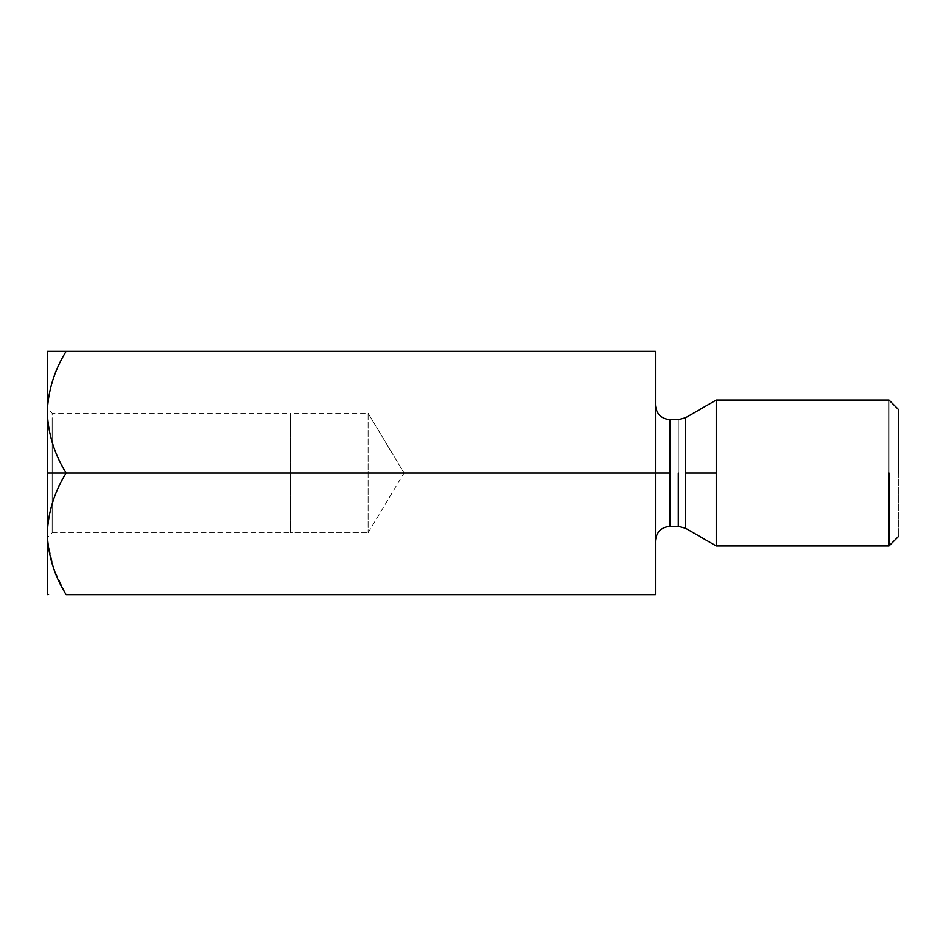 <?xml version="1.0" encoding="UTF-8"?>
<svg xmlns="http://www.w3.org/2000/svg" width="946" height="946" viewBox="0 0 946 946"><rect width="100%" height="100%" fill="white"/><g stroke="black" fill="none" stroke-linecap="round" stroke-linejoin="round"><path stroke-width="0.71" stroke-dasharray="4.73 3.55" d="M48.932 594.632L47.489 594.632M47.525 594.632L48.92 594.632M47.383 537.588L47.3 533.816C48.021 555.172 54.289 575.452 66.114 594.632L655.448 594.632L66.114 594.632L53.946 569.102L47.69 542.212M47.3 533.816C48.08 512.2 54.36 491.932 66.114 473L655.448 473L655.448 594.632L655.448 473L66.114 473C54.289 453.82 48.021 433.552 47.3 412.184C48.08 390.58 54.36 370.3 66.114 351.368L655.448 351.368L655.448 473L655.448 351.368L66.114 351.368C54.36 370.3 48.08 390.58 47.3 412.184L47.3 351.368L47.3 412.184C48.021 433.552 54.289 453.82 66.114 473C54.36 491.932 48.08 512.2 47.3 533.816L47.3 412.184L47.3 533.816M655.448 473L655.448 405.089L655.448 473M678.294 473L678.294 526.319L678.294 419.681L678.294 473L670.04 473L670.04 419.681L670.04 526.319L670.04 473L678.294 473L678.294 419.681L678.294 526.319L678.294 473L685.59 473L685.59 528.27L685.59 417.73L685.59 528.27L685.59 417.73L685.59 473L678.294 473M716.252 473L716.252 400.028L716.252 545.972L716.252 400.028L716.252 545.972L716.252 473L888.968 473L888.968 545.972L888.968 400.028L888.968 473L716.252 473M898.7 473L898.7 536.252L898.7 409.748L898.7 473L888.968 473L888.968 400.028L888.968 545.972L888.968 473L898.7 473M670.04 473L670.04 419.681L670.04 473M368.1 413.201L404.025 473L368.1 413.201L368.1 532.799L368.1 413.201L368.1 532.799L368.1 413.201L290.552 413.201L290.552 532.799L290.552 413.201L290.552 532.799L368.1 532.799L290.552 532.799L290.552 413.201L52.16 413.201L52.16 532.799L52.16 413.201L47.3 408.329M52.16 532.799L290.552 532.799L52.16 532.799L52.16 417.742L52.16 532.799L47.3 537.671M52.16 473L47.3 473L47.3 408.329L47.3 537.671L47.3 473L47.3 537.671L47.3 473L52.16 473M47.3 473L47.3 537.671L47.3 473M368.1 532.799L404.025 473"/><path stroke-width="1.42" d="M47.3 412.184L47.3 473L66.114 473C54.36 454.068 48.08 433.8 47.3 412.184C48.08 433.8 54.36 454.068 66.114 473L655.448 473L655.448 351.368L66.114 351.368L655.448 351.368L655.448 473L66.114 473C54.289 492.18 48.021 512.448 47.3 533.816C48.08 555.42 54.36 575.7 66.114 594.632L655.448 594.632L66.114 594.632C54.36 575.7 48.08 555.42 47.3 533.816C48.021 512.448 54.289 492.18 66.114 473L47.3 473L47.3 594.632L47.3 412.184C48.021 390.828 54.289 370.548 66.114 351.368C54.289 370.548 48.021 390.828 47.3 412.184L47.3 351.368L66.114 351.368L47.3 351.368L47.3 412.184M47.69 542.212L47.383 537.588M655.448 594.632L655.448 473L655.448 594.632M678.294 473L678.294 526.319L678.294 473M670.04 473L670.04 419.681L670.04 526.319L670.04 419.681L670.04 526.319L670.04 473L655.448 473L670.04 473M685.59 473L685.59 528.27L685.59 417.73L685.59 473L716.252 473L716.252 400.028L716.252 545.972L716.252 473L685.59 473L685.59 528.27L685.59 473M888.968 473L888.968 545.972L888.968 473M716.252 473L716.252 400.028L716.252 473M898.7 473L898.7 409.748L898.7 473M898.7 536.252L888.968 545.972L716.252 545.972L685.59 528.27L678.294 526.319L670.04 526.319C661.207 527.206 656.335 532.078 655.448 540.911M898.7 409.748L888.968 400.028L716.252 400.028L685.59 417.73L678.294 419.681L670.04 419.681C661.207 418.794 656.335 413.922 655.448 405.089"/></g></svg>
